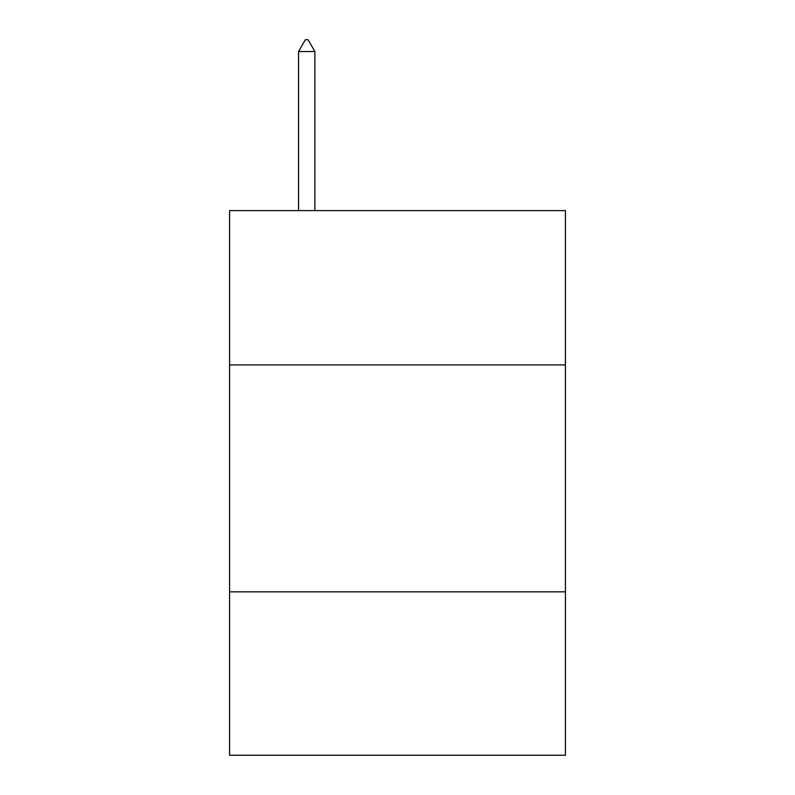 <?xml version="1.0" encoding="UTF-8"?>
<svg xmlns="http://www.w3.org/2000/svg" width="795" height="795" viewBox="0 0 795 795"><rect width="100%" height="100%" fill="white"/><g stroke="black" fill="none" stroke-linecap="round" stroke-linejoin="round"><path stroke-width="1.19" d="M565.434 364.915L565.434 210.595L229.566 210.595L229.566 364.915L565.434 364.915L565.434 755.25L229.566 755.25L229.566 364.915M565.434 591.848L229.566 591.848M314.89 51.556L308.082 39.75L305.359 39.75L298.552 51.556L314.89 51.556L314.89 210.595M298.552 51.556L298.552 210.595"/></g></svg>
